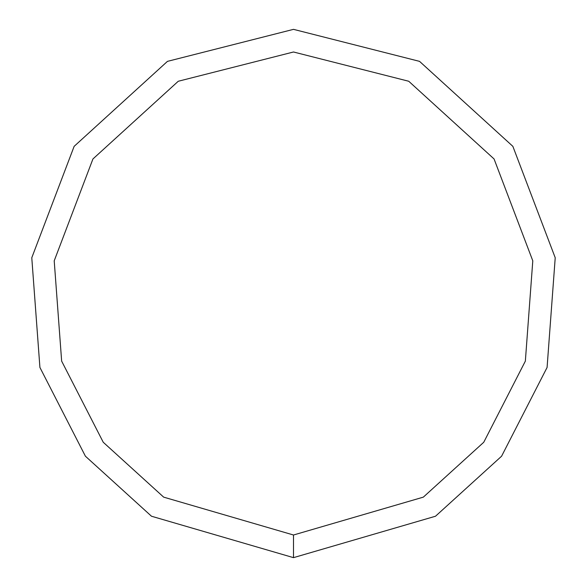 <?xml version="1.0" encoding="UTF-8"?>
<svg xmlns="http://www.w3.org/2000/svg" width="587" height="587" viewBox="0 0 587 587"><rect width="100%" height="100%" fill="white"/><g stroke="black" fill="none" stroke-linecap="round" stroke-linejoin="round"><path stroke-width="0.88" d="M293.5 557.65L435.51 516.23L501.592 456.202L547.084 367.462L555.221 257.759L512.862 146.346L419.544 61.364L293.5 29.35L167.456 61.364L74.138 146.346L31.779 257.759L39.916 367.462L85.409 456.202L151.49 516.23L293.5 557.65L293.5 535.006L423.337 497.138L483.754 442.26L525.35 361.122L532.791 260.826L494.063 158.96L408.735 81.255L293.5 51.994L178.265 81.255L92.937 158.96L54.209 260.826L61.65 361.122L103.246 442.26L163.663 497.138L293.5 535.006"/></g></svg>
